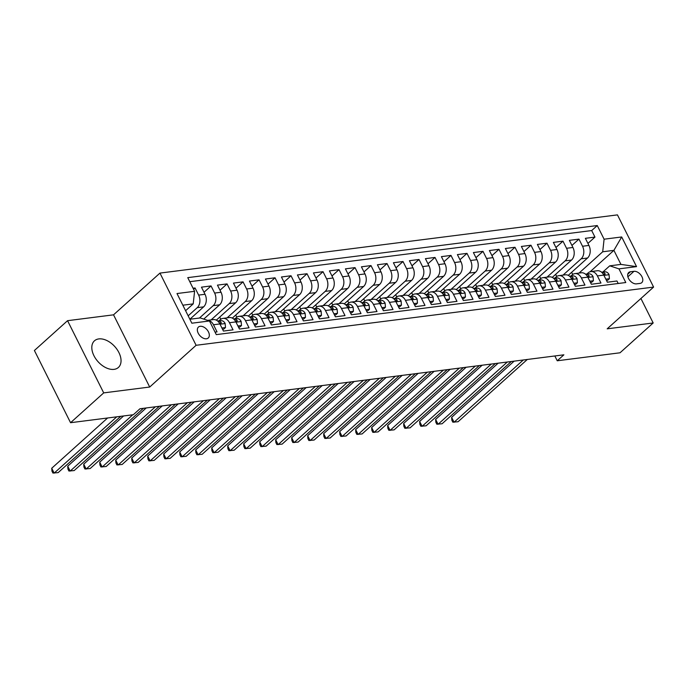 <?xml version="1.0" encoding="UTF-8"?>
<svg xmlns="http://www.w3.org/2000/svg" width="688" height="688" viewBox="0 0 688 688"><rect width="100%" height="100%" fill="white"/><g stroke="black" fill="none" stroke-linecap="round" stroke-linejoin="round"><path stroke-width="1.03" d="M114.045 369.361A17.914 11.283 48 0 0 118.405 367.452A17.914 11.283 48 0 0 117.08 349.478A17.914 11.283 48 0 0 98.805 338.917A17.914 11.283 48 0 0 94.445 340.827A17.914 11.283 48 0 0 95.77 358.801A17.914 11.283 48 0 0 114.045 369.361M206.46 338.788A7.344 4.627 48 0 0 208.249 338.006A7.344 4.627 48 0 0 207.707 330.627A7.344 4.627 48 0 0 200.208 326.301A7.344 4.627 48 0 0 198.419 327.075A7.344 4.627 48 0 0 198.961 334.454A7.344 4.627 48 0 0 206.46 338.788M67.553 320.685L103.707 392.891L149.7 387.034L113.537 314.829L67.553 320.685L34.4 350.502L70.554 422.707L133.343 414.718L139.974 408.749L563.876 354.819L557.246 360.779L620.026 352.789L653.179 322.973L640.915 298.489M113.537 314.829L159.951 273.093L617.446 214.88L653.6 287.085L196.106 345.29L159.951 273.093M215.043 332.132L217.047 331.883L213.478 324.753L219.876 323.945A9.185 6.536 -97.3 0 0 213.418 319.602L207.561 320.35M219.876 323.945L223.445 331.066L233.043 329.844L229.474 322.724L235.872 321.907A9.185 6.536 -97.3 0 0 229.414 317.564L223.015 318.381A9.185 6.536 82.7 0 1 229.474 322.724M235.872 321.907L239.441 329.027L249.039 327.806L245.47 320.685L251.868 319.868A9.185 6.536 -97.3 0 0 245.41 315.534L239.011 316.342A9.185 6.536 82.7 0 1 245.47 320.685M251.868 319.868L255.437 326.998L265.035 325.777L261.466 318.647L267.864 317.839A9.185 6.536 -97.3 0 0 261.406 313.496L255.007 314.313A9.185 6.536 82.7 0 1 261.466 318.647M267.864 317.839L271.433 324.96L281.031 323.738L277.462 316.618L283.86 315.801A9.185 6.536 -97.3 0 0 277.402 311.458L271.003 312.275A9.185 6.536 82.7 0 1 277.462 316.618M283.86 315.801L287.429 322.921L297.027 321.7L293.458 314.579L299.856 313.771A9.185 6.536 -97.3 0 0 293.398 309.428L286.999 310.236A9.185 6.536 82.7 0 1 293.458 314.579M299.856 313.771L303.425 320.892L313.023 319.671L309.454 312.55L315.852 311.733A9.185 6.536 -97.3 0 0 309.394 307.39L302.995 308.207A9.185 6.536 82.7 0 1 309.454 312.55M315.852 311.733L319.421 318.854L329.019 317.632L325.45 310.512L331.848 309.695A9.185 6.536 -97.3 0 0 325.39 305.36L318.991 306.169A9.185 6.536 82.7 0 1 325.45 310.512M331.848 309.695L335.417 316.815L345.015 315.594L341.446 308.473L347.844 307.665A9.185 6.536 -97.3 0 0 341.386 303.322L334.987 304.139A9.185 6.536 82.7 0 1 341.446 308.473M347.844 307.665L351.413 314.786L361.011 313.565L357.442 306.444L363.84 305.627A9.185 6.536 -97.3 0 0 357.382 301.284L350.983 302.101A9.185 6.536 82.7 0 1 357.442 306.444M363.84 305.627L367.409 312.748L377.007 311.526L373.438 304.406L379.836 303.589A9.185 6.536 -97.3 0 0 373.378 299.254L366.979 300.063A9.185 6.536 82.7 0 1 373.438 304.406M379.836 303.589L383.405 310.709L393.003 309.488L389.434 302.367L395.832 301.559A9.185 6.536 -97.3 0 0 389.374 297.216L382.975 298.033A9.185 6.536 82.7 0 1 389.434 302.367M395.832 301.559L399.401 308.68L408.999 307.459L405.43 300.338L411.828 299.521A9.185 6.536 -97.3 0 0 405.37 295.178L398.971 295.995A9.185 6.536 82.7 0 1 405.43 300.338M411.828 299.521L415.397 306.642L424.995 305.42L421.426 298.3L427.824 297.483A9.185 6.536 -97.3 0 0 421.366 293.148L414.967 293.957A9.185 6.536 82.7 0 1 421.426 298.3M427.824 297.483L431.393 304.603L440.991 303.391L437.422 296.261L443.82 295.453A9.185 6.536 -97.3 0 0 437.362 291.11L430.963 291.927A9.185 6.536 82.7 0 1 437.422 296.261M443.82 295.453L447.389 302.574L456.987 301.353L453.426 294.232L459.825 293.415A9.185 6.536 -97.3 0 0 453.358 289.072L446.959 289.889A9.185 6.536 82.7 0 1 453.426 294.232M459.825 293.415L463.385 300.536L472.983 299.314L469.422 292.194L475.821 291.377A9.185 6.536 -97.3 0 0 469.354 287.042L462.955 287.851A9.185 6.536 82.7 0 1 469.422 292.194M475.821 291.377L479.381 298.506L488.979 297.285L485.418 290.155L491.817 289.347A9.185 6.536 -97.3 0 0 485.35 285.004L478.951 285.821A9.185 6.536 82.7 0 1 485.418 290.155M491.817 289.347L495.377 296.468L504.975 295.247L501.414 288.126L507.813 287.309A9.185 6.536 -97.3 0 0 501.346 282.966L494.947 283.783A9.185 6.536 82.7 0 1 501.414 288.126M507.813 287.309L511.373 294.43L520.971 293.208L517.41 286.088L523.809 285.271A9.185 6.536 -97.3 0 0 517.342 280.936L510.943 281.745A9.185 6.536 82.7 0 1 517.41 286.088M523.809 285.271L527.369 292.4L536.967 291.179L533.406 284.049L539.805 283.241A9.185 6.536 -97.3 0 0 533.338 278.898L526.939 279.715A9.185 6.536 82.7 0 1 533.406 284.049M539.805 283.241L543.365 290.362L552.963 289.141L549.402 282.02L555.801 281.203A9.185 6.536 -97.3 0 0 549.334 276.86L542.935 277.677A9.185 6.536 82.7 0 1 549.402 282.02M555.801 281.203L559.361 288.324L568.959 287.102L565.398 279.982L571.797 279.165A9.185 6.536 -97.3 0 0 565.33 274.83L558.931 275.639A9.185 6.536 82.7 0 1 565.398 279.982M571.797 279.165L575.357 286.294L584.955 285.073L581.394 277.943L587.793 277.135A9.185 6.536 -97.3 0 0 581.326 272.792L574.927 273.609A9.185 6.536 82.7 0 1 581.394 277.943M587.793 277.135L591.353 284.256L600.959 283.035L597.39 275.914A9.185 6.536 -97.3 0 0 590.923 271.571A9.185 6.536 -97.3 0 0 588.171 272.878L586.821 274.099M568.245 275.363L587.535 258.009A9.185 6.536 -97.3 0 0 588.937 245.435L585.368 238.315L594.965 237.093L587.922 243.423M563.025 275.123L581.136 258.826A9.185 6.536 -97.3 0 0 582.538 246.252L578.969 239.123L571.926 245.453M578.969 239.123L569.372 240.344L572.941 247.474A9.185 6.536 -97.3 0 1 571.539 260.047L552.249 277.402M536.253 279.431L555.543 262.085A9.185 6.536 -97.3 0 0 556.945 249.503L553.376 242.382L562.973 241.161L555.93 247.491M520.257 281.469L539.547 264.115A9.185 6.536 -97.3 0 0 540.949 251.541L537.38 244.421L546.977 243.199L539.934 249.529M504.261 283.508L523.551 266.153A9.185 6.536 -97.3 0 0 524.944 253.58L521.384 246.45L530.981 245.229L523.938 251.559M488.265 285.537L507.555 268.191A9.185 6.536 -97.3 0 0 508.948 255.609L505.388 248.488L514.985 247.267L507.942 253.597M472.269 287.575L491.559 270.221A9.185 6.536 -97.3 0 0 492.952 257.647L489.392 250.527L498.989 249.305L491.946 255.635M456.273 289.614L475.563 272.259A9.185 6.536 -97.3 0 0 476.956 259.686L473.396 252.556L482.993 251.335L475.95 257.665M440.277 291.643L459.567 274.297A9.185 6.536 -97.3 0 0 460.96 261.715L457.4 254.594L466.997 253.373L459.954 259.703M424.281 293.681L443.571 276.327A9.185 6.536 -97.3 0 0 444.964 263.753L441.404 256.633L451.001 255.411L443.958 261.741M408.285 295.72L427.575 278.365A9.185 6.536 -97.3 0 0 428.968 265.783L425.408 258.662L435.005 257.441L427.962 263.771M392.289 297.749L411.579 280.403A9.185 6.536 -97.3 0 0 412.972 267.821L409.412 260.7L419.009 259.479L411.966 265.809M376.293 299.787L395.583 282.433A9.185 6.536 -97.3 0 0 396.976 269.859L393.407 262.739L403.013 261.517L395.97 267.847M360.297 301.826L379.587 284.471A9.185 6.536 -97.3 0 0 380.98 271.889L377.411 264.768L387.009 263.547L379.974 269.877M344.301 303.855L363.591 286.5A9.185 6.536 -97.3 0 0 364.984 273.927L361.415 266.806L371.013 265.585L363.978 271.915M328.305 305.893L347.595 288.539A9.185 6.536 -97.3 0 0 348.988 275.965L345.419 268.845L355.017 267.623L347.982 273.953M312.309 307.932L331.599 290.577A9.185 6.536 -97.3 0 0 332.992 277.995L329.423 270.874L339.021 269.653L331.986 275.983M296.304 309.961L315.603 292.606A9.185 6.536 -97.3 0 0 316.996 280.033L313.427 272.912L323.025 271.691L315.99 278.021M280.308 311.999L299.607 294.645A9.185 6.536 -97.3 0 0 301 282.071L297.431 274.951L307.029 273.729L299.994 280.059M264.312 314.038L283.611 296.683A9.185 6.536 -97.3 0 0 285.004 284.101L281.435 276.98L291.033 275.759L283.998 282.089M248.316 316.067L267.615 298.712A9.185 6.536 -97.3 0 0 269.008 286.139L265.439 279.018L275.037 277.797L268.002 284.127M232.32 318.105L251.619 300.751A9.185 6.536 -97.3 0 0 253.012 288.177L249.443 281.048L259.041 279.827L252.006 286.165M216.324 320.144L235.623 302.789A9.185 6.536 -97.3 0 0 237.016 290.207L233.447 283.086L243.045 281.865L236.01 288.195M203.76 319.094L219.627 304.818A9.185 6.536 -97.3 0 0 221.02 292.245L217.451 285.124L227.049 283.903L220.014 290.233M189.862 319.232L203.631 306.857A9.185 6.536 -97.3 0 0 205.024 294.283L201.455 287.154L211.053 285.933L204.018 292.271M223.015 318.381A9.185 6.536 82.7 0 0 220.263 319.688L218.904 320.909M239.011 316.342A9.185 6.536 82.7 0 0 236.259 317.65L234.9 318.871M255.007 314.313A9.185 6.536 82.7 0 0 252.255 315.62L250.896 316.841M271.003 312.275A9.185 6.536 82.7 0 0 268.251 313.582L266.892 314.803M286.999 310.236A9.185 6.536 82.7 0 0 284.247 311.544L282.888 312.765M302.995 308.207A9.185 6.536 82.7 0 0 300.243 309.514L298.884 310.735M318.991 306.169A9.185 6.536 82.7 0 0 316.239 307.476L314.88 308.697M334.987 304.139A9.185 6.536 82.7 0 0 332.235 305.438L330.876 306.659M350.983 302.101A9.185 6.536 82.7 0 0 348.231 303.408L346.872 304.629M366.979 300.063A9.185 6.536 82.7 0 0 364.227 301.37L362.868 302.591M382.975 298.033A9.185 6.536 82.7 0 0 380.223 299.332L378.864 300.553M398.971 295.995A9.185 6.536 82.7 0 0 396.219 297.302L394.86 298.523M414.967 293.957A9.185 6.536 82.7 0 0 412.215 295.264L410.856 296.485M430.963 291.927A9.185 6.536 82.7 0 0 428.211 293.226L426.852 294.447M446.959 289.889A9.185 6.536 82.7 0 0 444.207 291.196L442.848 292.417M462.955 287.851A9.185 6.536 82.7 0 0 460.203 289.158L458.844 290.379M478.951 285.821A9.185 6.536 82.7 0 0 476.199 287.12L474.84 288.341M494.947 283.783A9.185 6.536 82.7 0 0 492.195 285.09L490.836 286.311M510.943 281.745A9.185 6.536 82.7 0 0 508.191 283.052L506.832 284.273M526.939 279.715A9.185 6.536 82.7 0 0 524.187 281.014L522.828 282.235M542.935 277.677A9.185 6.536 82.7 0 0 540.183 278.984L538.824 280.205M558.931 275.639A9.185 6.536 82.7 0 0 556.179 276.946L554.82 278.167M574.927 273.609A9.185 6.536 82.7 0 0 572.175 274.908L570.825 276.129M633.966 271.313L630.44 271.76A7.121 4.481 48 0 0 628.712 272.525A7.121 4.481 48 0 0 629.236 279.663A7.121 4.481 48 0 0 636.503 283.86L640.021 283.413A7.121 4.481 48 0 0 641.749 282.656A7.121 4.481 48 0 0 641.225 275.51A7.121 4.481 48 0 0 633.966 271.313L627.877 276.791M189.871 319.249L200.234 317.933L209.453 320.969L216.29 334.626L625.796 282.527L618.951 268.87L609.74 265.835L602.817 272.061M209.453 320.969L191.857 323.205L176.997 293.544L194.592 291.308L187.755 277.642L597.261 225.544L604.098 239.2L621.694 236.964L636.546 266.626L618.951 268.87M188.159 315.826L197.232 307.674L203.631 306.857M199.443 318.037L213.228 305.635L219.627 304.818M211.104 319.894L229.224 303.597L235.623 302.789M227.1 317.865L245.22 301.568L251.619 300.751M243.096 315.826L261.216 299.529L267.615 298.712M259.092 313.788L277.212 297.491L283.611 296.683M275.088 311.759L293.208 295.462L299.607 294.645M291.084 309.72L309.204 293.423L315.603 292.606M307.08 307.682L325.2 291.385L331.599 290.577M323.076 305.653L341.196 289.356L347.595 288.539M339.072 303.614L357.192 287.317L363.591 286.5M355.068 301.576L373.188 285.288L379.587 284.471M371.064 299.547L389.184 283.25L395.583 282.433M387.06 297.508L405.18 281.211L411.579 280.403M403.056 295.47L421.176 279.182L427.575 278.365M419.052 293.441L437.172 277.144L443.571 276.327M435.048 291.402L453.168 275.105L459.567 274.297M451.044 289.364L469.164 273.076L475.563 272.259M467.04 287.335L485.16 271.038L491.559 270.221M483.036 285.296L501.156 268.999L507.555 268.191M499.032 283.258L517.152 266.97L523.551 266.153M515.037 281.229L533.148 264.932L539.547 264.115M531.033 279.19L549.144 262.893L555.543 262.085M547.029 277.152L565.14 260.864L571.539 260.047M594.965 237.093L591.689 230.557L189.776 281.693M197.232 307.674A9.185 6.536 82.7 0 0 198.626 295.092L195.057 287.971L193.053 288.229M211.053 285.933L214.622 293.062A9.185 6.536 82.7 0 1 213.228 305.635M227.049 283.903L230.618 291.024A9.185 6.536 82.7 0 1 229.224 303.597M243.045 281.865L246.614 288.986A9.185 6.536 82.7 0 1 245.22 301.568M259.041 279.827L262.61 286.956A9.185 6.536 82.7 0 1 261.216 299.529M275.037 277.797L278.606 284.918A9.185 6.536 82.7 0 1 277.212 297.491M291.033 275.759L294.602 282.88A9.185 6.536 82.7 0 1 293.208 295.462M307.029 273.729L310.598 280.85A9.185 6.536 82.7 0 1 309.204 293.423M323.025 271.691L326.594 278.812A9.185 6.536 82.7 0 1 325.2 291.385M339.021 269.653L342.59 276.774A9.185 6.536 82.7 0 1 341.196 289.356M355.017 267.623L358.586 274.744A9.185 6.536 82.7 0 1 357.192 287.317M371.013 265.585L374.582 272.706A9.185 6.536 82.7 0 1 373.188 285.288M387.009 263.547L390.578 270.668A9.185 6.536 82.7 0 1 389.184 283.25M403.013 261.517L406.574 268.638A9.185 6.536 82.7 0 1 405.18 281.211M419.009 259.479L422.57 266.6A9.185 6.536 82.7 0 1 421.176 279.182M435.005 257.441L438.566 264.562A9.185 6.536 82.7 0 1 437.172 277.144M451.001 255.411L454.562 262.532A9.185 6.536 82.7 0 1 453.168 275.105M466.997 253.373L470.558 260.494A9.185 6.536 82.7 0 1 469.164 273.076M482.993 251.335L486.554 258.464A9.185 6.536 82.7 0 1 485.16 271.038M498.989 249.305L502.55 256.426A9.185 6.536 82.7 0 1 501.156 268.999M514.985 247.267L518.546 254.388A9.185 6.536 82.7 0 1 517.152 266.97M530.981 245.229L534.542 252.358A9.185 6.536 82.7 0 1 533.148 264.932M546.977 243.199L550.546 250.32A9.185 6.536 82.7 0 1 549.144 262.893M562.973 241.161L566.542 248.282A9.185 6.536 82.7 0 1 565.14 260.864M618.202 283.49L616.955 280.996L607.358 282.218L603.789 275.097A9.185 6.536 -97.3 0 0 597.322 270.754L590.923 271.571M609.74 265.835L620.937 264.407L613.902 250.355L602.705 251.782L604.098 239.2M590.123 271.743L613.902 250.355L621.694 236.964M579.021 273.084L602.705 251.782M103.707 392.891L70.554 422.707M149.7 387.034L196.106 345.29M653.6 287.085L607.186 328.83L653.179 322.973M554.829 355.971L557.246 360.779M185.597 310.718L193.199 303.881L182.836 305.205M591.689 230.557L597.261 225.544M571.633 272.31L572.726 274.478M195.057 287.971L193.586 289.295M555.637 274.349L556.721 276.516M539.641 276.387L540.725 278.545M523.645 278.416L524.729 280.584M507.649 280.455L508.733 282.622M491.653 282.493L492.737 284.651M475.657 284.522L476.741 286.69M459.661 286.561L460.745 288.728M443.665 288.599L444.749 290.757M427.669 290.628L428.753 292.796M411.673 292.667L412.757 294.834M395.677 294.705L396.761 296.863M379.681 296.734L380.765 298.902M363.685 298.773L364.769 300.94M347.689 300.802L348.773 302.969M331.693 302.84L332.777 305.008M315.697 304.879L316.781 307.046M299.701 306.908L300.785 309.075M283.705 308.946L284.789 311.114M267.709 310.985L268.793 313.152M251.713 313.014L252.797 315.181M235.717 315.052L236.801 317.22M219.721 317.091L220.805 319.258M194.592 291.308L193.199 303.881M207.664 320.376A9.185 6.536 82.7 0 1 213.478 324.753M620.937 264.407L636.546 266.626M605.827 279.165L609.405 278.709L609.052 274.607A6.089 4.334 -97.3 0 0 604.855 271.829L601.587 272.207M586.924 273.996L586.124 274.091A17.561 12.504 -97.3 0 0 586.03 274.099A17.561 12.504 -97.3 0 0 585.531 274.185M606.455 280.42L607.685 280.265L609.405 278.709M514.142 361.148L451.638 417.358L454.08 422.234L523.301 359.979M451.638 417.358L451.844 420.222L452.824 422.174L458.079 421.727L527.3 359.471M602.843 273.557A6.089 4.334 82.7 0 1 603.195 273.919L604.993 274.813L605.113 273.678A6.089 4.334 -97.3 0 0 601.811 272.207L601.622 272.233M589.831 281.203L593.409 280.747L593.056 276.645A6.089 4.334 -97.3 0 0 588.859 273.858L585.591 274.237M570.928 276.034L570.128 276.129A17.561 12.504 -97.3 0 0 570.034 276.137A17.561 12.504 -97.3 0 0 569.535 276.215M590.459 282.458L591.689 282.295L593.409 280.747M498.146 363.178L435.642 419.396L438.084 424.272L507.305 362.017M435.642 419.396L435.848 422.26L436.828 424.204L442.083 423.765L511.304 361.51M586.847 275.587A6.089 4.334 82.7 0 1 587.199 275.957L588.997 276.851L589.117 275.716A6.089 4.334 -97.3 0 0 585.815 274.245L585.626 274.271M573.835 283.241L577.413 282.785L577.06 278.674A6.089 4.334 -97.3 0 0 572.863 275.897L569.595 276.275M554.932 278.072L554.132 278.158A17.561 12.504 -97.3 0 0 554.038 278.176A17.561 12.504 -97.3 0 0 553.539 278.253M574.463 284.488L575.693 284.333L577.413 282.785M482.142 365.216L419.646 421.426L422.088 426.311L491.309 364.047M419.646 421.426L419.852 424.29L420.832 426.242L426.087 425.803L495.308 363.539M570.851 277.625A6.089 4.334 82.7 0 1 571.203 277.995L573.001 278.881L573.121 277.746A6.089 4.334 -97.3 0 0 569.819 276.284L569.63 276.301M557.839 285.271L561.417 284.815L561.064 280.713A6.089 4.334 -97.3 0 0 556.867 277.926L553.599 278.313M538.936 280.102L538.136 280.197A17.561 12.504 -97.3 0 0 538.042 280.205A17.561 12.504 -97.3 0 0 537.543 280.291M558.467 286.526L559.697 286.371L561.417 284.815M466.146 367.254L403.65 423.464L406.092 428.34L475.313 366.085M403.65 423.464L403.856 426.328L404.836 428.28L410.091 427.833L479.312 365.577M554.855 279.663A6.089 4.334 82.7 0 1 555.207 280.025L557.005 280.919L557.125 279.784A6.089 4.334 -97.3 0 0 553.823 278.313L553.634 278.339M541.843 287.309L545.421 286.853L545.068 282.751A6.089 4.334 -97.3 0 0 540.871 279.964L537.603 280.343M522.94 282.14L522.14 282.235A17.561 12.504 -97.3 0 0 522.046 282.243A17.561 12.504 -97.3 0 0 521.538 282.321M542.471 288.564L543.701 288.401L545.421 286.853M450.15 369.284L387.654 425.502L390.096 430.378L459.317 368.123M387.654 425.502L387.86 428.366L388.84 430.31L394.095 429.871L463.316 367.616M538.859 281.693A6.089 4.334 82.7 0 1 539.211 282.063L541.009 282.957L541.129 281.822A6.089 4.334 -97.3 0 0 537.827 280.351L537.638 280.377M525.847 289.347L529.425 288.891L529.072 284.78A6.089 4.334 -97.3 0 0 524.875 282.003L521.607 282.381M506.944 284.178L506.144 284.264A17.561 12.504 -97.3 0 0 506.05 284.282A17.561 12.504 -97.3 0 0 505.542 284.359M526.475 290.594L527.705 290.439L529.425 288.891M434.154 371.322L371.658 427.532L374.1 432.417L443.321 370.153M371.658 427.532L371.864 430.396L372.844 432.348L378.099 431.909L447.32 369.645M522.863 283.731A6.089 4.334 82.7 0 1 523.215 284.101L525.013 284.987L525.133 283.852A6.089 4.334 -97.3 0 0 521.831 282.39L521.642 282.407M509.851 291.377L513.429 290.921L513.076 286.819A6.089 4.334 -97.3 0 0 508.879 284.032L505.611 284.419M490.948 286.208L490.148 286.303A17.561 12.504 -97.3 0 0 490.054 286.311A17.561 12.504 -97.3 0 0 489.546 286.397M510.479 292.632L511.709 292.477L513.429 290.921M418.158 373.36L355.662 429.57L358.104 434.446L427.325 372.191M355.662 429.57L355.868 432.434L356.848 434.386L362.103 433.939L431.324 371.683M506.867 285.769A6.089 4.334 82.7 0 1 507.219 286.131L509.017 287.025L509.137 285.89A6.089 4.334 -97.3 0 0 505.835 284.419L505.646 284.445M493.855 293.415L497.433 292.959L497.08 288.857A6.089 4.334 -97.3 0 0 492.883 286.07L489.615 286.449M474.952 288.246L474.152 288.341A17.561 12.504 -97.3 0 0 474.058 288.349A17.561 12.504 -97.3 0 0 473.55 288.427M494.483 294.67L495.713 294.507L497.433 292.959M402.162 375.39L339.666 431.608L342.108 436.484L411.329 374.229M339.666 431.608L339.872 434.472L340.852 436.416L346.107 435.977L415.328 373.722M490.871 287.799A6.089 4.334 82.7 0 1 491.223 288.169L493.021 289.063L493.141 287.928A6.089 4.334 -97.3 0 0 489.839 286.457L489.65 286.483M477.859 295.453L481.437 294.997L481.084 290.886A6.089 4.334 -97.3 0 0 476.879 288.109L473.619 288.487M458.956 290.284L458.156 290.37A17.561 12.504 -97.3 0 0 458.062 290.388A17.561 12.504 -97.3 0 0 457.554 290.465M478.487 296.7L479.717 296.545L481.437 294.997M386.166 377.428L323.67 433.638L326.112 438.523L395.333 376.259M323.67 433.638L323.876 436.502L324.856 438.454L330.111 438.015L399.332 375.751M474.875 289.837A6.089 4.334 82.7 0 1 475.227 290.207L477.025 291.093L477.145 289.958A6.089 4.334 -97.3 0 0 473.843 288.496L473.654 288.513M461.863 297.483L465.441 297.027L465.088 292.925A6.089 4.334 -97.3 0 0 460.883 290.138L457.623 290.525M442.96 292.314L442.16 292.409A17.561 12.504 -97.3 0 0 442.066 292.417A17.561 12.504 -97.3 0 0 441.558 292.503M462.482 298.738L463.721 298.583L465.441 297.027M370.17 379.466L307.674 435.676L310.116 440.552L379.337 378.297M307.674 435.676L307.88 438.54L308.86 440.492L314.115 440.045L383.336 377.789M458.879 291.875A6.089 4.334 82.7 0 1 459.231 292.237L461.029 293.131L461.149 291.996A6.089 4.334 -97.3 0 0 457.847 290.525L457.658 290.551M445.867 299.521L449.445 299.065L449.092 294.963A6.089 4.334 -97.3 0 0 444.887 292.176L441.627 292.555M426.964 294.352L426.164 294.447A17.561 12.504 -97.3 0 0 426.07 294.455A17.561 12.504 -97.3 0 0 425.562 294.533M446.486 300.776L447.725 300.613L449.445 299.065M354.174 381.496L291.678 437.714L294.12 442.59L363.341 380.335M291.678 437.714L291.884 440.569L292.864 442.522L298.119 442.083L367.34 379.819M442.883 293.905A6.089 4.334 82.7 0 1 443.235 294.275L445.033 295.169L445.153 294.025A6.089 4.334 -97.3 0 0 441.851 292.563L441.662 292.589M429.871 301.559L433.449 301.103L433.096 296.992A6.089 4.334 -97.3 0 0 428.891 294.215L425.631 294.593M410.968 296.39L410.168 296.476A17.561 12.504 -97.3 0 0 410.074 296.494A17.561 12.504 -97.3 0 0 409.566 296.571M430.49 302.806L431.729 302.651L433.449 301.103M338.178 383.534L275.682 439.744L278.124 444.629L347.345 382.365M275.682 439.744L275.888 442.608L276.868 444.56L282.123 444.121L351.344 381.857M426.887 295.943A6.089 4.334 82.7 0 1 427.239 296.313L429.037 297.199L429.157 296.064A6.089 4.334 -97.3 0 0 425.855 294.602L425.666 294.619M413.875 303.589L417.453 303.133L417.1 299.031A6.089 4.334 -97.3 0 0 412.895 296.244L409.635 296.631M394.972 298.42L394.172 298.515A17.561 12.504 -97.3 0 0 394.078 298.523A17.561 12.504 -97.3 0 0 393.57 298.609M414.494 304.844L415.733 304.689L417.453 303.133M322.182 385.572L259.686 441.782L262.128 446.658L331.349 384.403M259.686 441.782L259.892 444.646L260.872 446.598L266.127 446.151L335.348 383.895M410.882 297.981A6.089 4.334 82.7 0 1 411.243 298.343L413.041 299.237L413.161 298.102A6.089 4.334 -97.3 0 0 409.859 296.631L409.67 296.657M397.87 305.627L401.457 305.171L401.104 301.069A6.089 4.334 -97.3 0 0 396.899 298.282L393.639 298.661M378.976 300.458L378.176 300.553A17.561 12.504 -97.3 0 0 378.082 300.561A17.561 12.504 -97.3 0 0 377.574 300.639M398.498 306.882L399.737 306.719L401.457 305.171M306.186 387.602L243.69 443.82L246.132 448.696L315.353 386.441M243.69 443.82L243.896 446.675L244.876 448.628L250.131 448.189L319.352 385.925M394.886 300.011A6.089 4.334 82.7 0 1 395.247 300.381L397.045 301.275L397.165 300.131A6.089 4.334 -97.3 0 0 393.863 298.669L393.674 298.695M381.874 307.665L385.461 307.209L385.108 303.098A6.089 4.334 -97.3 0 0 380.903 300.321L377.643 300.699M362.98 302.496L362.18 302.582A17.561 12.504 -97.3 0 0 362.086 302.6A17.561 12.504 -97.3 0 0 361.578 302.677M382.502 308.912L383.741 308.757L385.461 307.209M290.19 389.64L227.694 445.85L230.136 450.735L299.357 388.471M227.694 445.85L227.9 448.714L228.88 450.666L234.135 450.227L303.356 387.963M378.89 302.049A6.089 4.334 82.7 0 1 379.251 302.419L381.049 303.305L381.169 302.17A6.089 4.334 -97.3 0 0 377.867 300.708L377.678 300.725M365.878 309.695L369.465 309.239L369.112 305.137A6.089 4.334 -97.3 0 0 364.907 302.35L361.647 302.737M346.984 304.526L346.184 304.621A17.561 12.504 -97.3 0 0 346.09 304.629A17.561 12.504 -97.3 0 0 345.582 304.715M366.506 310.95L367.745 310.795L369.465 309.239M274.194 391.678L211.698 447.888L214.14 452.764L283.361 390.509M211.698 447.888L211.904 450.752L212.884 452.704L218.139 452.257L287.36 390.001M362.894 304.087A6.089 4.334 82.7 0 1 363.255 304.449L365.053 305.343L365.173 304.208A6.089 4.334 -97.3 0 0 361.871 302.737L361.682 302.763M349.882 311.733L353.469 311.277L353.116 307.175A6.089 4.334 -97.3 0 0 348.911 304.388L345.651 304.767M330.988 306.564L330.188 306.659A17.561 12.504 -97.3 0 0 330.094 306.667A17.561 12.504 -97.3 0 0 329.586 306.745M350.51 312.988L351.74 312.825L353.469 311.277M258.198 393.708L195.702 449.926L198.144 454.802L267.365 392.547M195.702 449.926L195.908 452.781L196.888 454.734L202.143 454.295L271.364 392.031M346.898 306.117A6.089 4.334 82.7 0 1 347.259 306.487L349.057 307.373L349.177 306.237A6.089 4.334 -97.3 0 0 345.875 304.775L345.686 304.801M333.886 313.771L337.473 313.315L337.12 309.204A6.089 4.334 -97.3 0 0 332.915 306.427L329.655 306.805M314.992 308.602L314.192 308.688A17.561 12.504 -97.3 0 0 314.098 308.706A17.561 12.504 -97.3 0 0 313.59 308.783M334.514 315.018L335.744 314.863L337.473 313.315M242.202 395.746L179.706 451.956L182.148 456.841L251.369 394.577M179.706 451.956L179.912 454.82L180.892 456.772L186.147 456.325L255.368 394.069M330.902 308.155A6.089 4.334 82.7 0 1 331.263 308.525L333.061 309.411L333.181 308.276A6.089 4.334 -97.3 0 0 329.879 306.814L329.69 306.831M317.89 315.801L321.477 315.345L321.124 311.243A6.089 4.334 -97.3 0 0 316.919 308.456L313.659 308.843M298.996 310.632L298.196 310.727A17.561 12.504 -97.3 0 0 298.102 310.735A17.561 12.504 -97.3 0 0 297.594 310.821M318.518 317.056L319.748 316.901L321.477 315.345M226.206 397.776L163.71 453.994L166.152 458.87L235.373 396.615M163.71 453.994L163.916 456.858L164.888 458.81L170.151 458.363L239.372 396.107M314.906 310.193A6.089 4.334 82.7 0 1 315.267 310.555L317.065 311.449L317.185 310.314A6.089 4.334 -97.3 0 0 313.883 308.843L313.694 308.869M301.894 317.839L305.481 317.383L305.128 313.281A6.089 4.334 -97.3 0 0 300.923 310.494L297.663 310.873M283 312.67L282.2 312.765A17.561 12.504 -97.3 0 0 282.106 312.773A17.561 12.504 -97.3 0 0 281.598 312.851M302.522 319.086L303.752 318.931L305.481 317.383M210.21 399.814L147.714 456.032L150.156 460.908L219.377 398.653M147.714 456.032L147.92 458.887L148.892 460.84L154.155 460.401L223.376 398.137M298.91 312.223A6.089 4.334 82.7 0 1 299.271 312.593L301.069 313.479L301.189 312.343A6.089 4.334 -97.3 0 0 297.887 310.881L297.698 310.907M285.898 319.877L289.485 319.421L289.123 315.31A6.089 4.334 -97.3 0 0 284.927 312.533L281.667 312.911M267.004 314.7L266.204 314.794A17.561 12.504 -97.3 0 0 266.11 314.812A17.561 12.504 -97.3 0 0 265.602 314.889M286.526 321.124L287.756 320.969L289.485 319.421M194.214 401.852L131.718 458.062L134.16 462.947L203.381 400.683M131.718 458.062L131.924 460.926L132.896 462.878L138.159 462.431L207.38 400.175M282.914 314.261A6.089 4.334 82.7 0 1 283.275 314.622L285.073 315.517L285.193 314.382A6.089 4.334 -97.3 0 0 281.891 312.92L281.702 312.937M269.902 321.907L273.489 321.451L273.127 317.349A6.089 4.334 -97.3 0 0 268.931 314.562L265.671 314.949M251.008 316.738L250.208 316.833A17.561 12.504 -97.3 0 0 250.114 316.841A17.561 12.504 -97.3 0 0 249.606 316.927M270.53 323.162L271.76 323.007L273.489 321.451M178.218 403.882L115.713 460.1L118.164 464.976L187.377 402.721M115.713 460.1L115.928 462.964L116.9 464.916L122.163 464.469L191.376 402.213M266.918 316.299A6.089 4.334 82.7 0 1 267.279 316.661L269.077 317.555L269.197 316.42A6.089 4.334 -97.3 0 0 265.895 314.949L265.706 314.975M253.906 323.945L257.493 323.489L257.131 319.387A6.089 4.334 -97.3 0 0 252.935 316.6L249.675 316.979M235.012 318.776L234.212 318.871A17.561 12.504 -97.3 0 0 234.118 318.879A17.561 12.504 -97.3 0 0 233.61 318.957M254.534 325.192L255.764 325.037L257.493 323.489M162.222 405.92L99.717 462.138L102.168 467.014L171.381 404.759M99.717 462.138L99.932 464.993L100.904 466.946L106.167 466.507L175.38 404.243M250.922 318.329A6.089 4.334 82.7 0 1 251.283 318.699L253.081 319.585L253.201 318.449A6.089 4.334 -97.3 0 0 249.899 316.987L249.71 317.013M237.91 325.983L241.497 325.527L241.135 321.416A6.089 4.334 -97.3 0 0 236.939 318.639L233.679 319.017M219.016 320.806L218.216 320.9A17.561 12.504 -97.3 0 0 218.122 320.918A17.561 12.504 -97.3 0 0 217.614 320.995M238.538 327.23L239.768 327.075L241.497 325.527M146.226 407.958L83.721 464.168L86.172 469.053L155.385 406.789M83.721 464.168L83.936 467.032L84.908 468.984L90.171 468.537L159.384 406.281M234.926 320.367A6.089 4.334 82.7 0 1 235.287 320.728L237.085 321.623L237.205 320.488A6.089 4.334 -97.3 0 0 233.903 319.026L233.714 319.043M221.914 328.013L225.501 327.557L225.139 323.455A6.089 4.334 -97.3 0 0 220.943 320.668L217.683 321.047M222.542 329.268L223.772 329.113L225.501 327.557M123.599 415.956L67.725 466.206L70.167 471.082L132.758 414.787M67.725 466.206L67.94 469.07L68.912 471.022L74.166 470.575L143.388 408.319M218.93 322.405A6.089 4.334 82.7 0 1 219.291 322.767L221.089 323.661L221.209 322.526A6.089 4.334 -97.3 0 0 217.907 321.055L217.718 321.081M107.603 417.986L51.729 468.244L54.171 473.12L116.762 416.825M51.729 468.244L51.944 471.099L52.916 473.052L58.17 472.613L120.761 416.317M581.136 258.826L587.535 258.009M582.538 246.252L588.937 245.435M198.626 295.092L205.024 294.283M214.622 293.062L221.02 292.245M230.618 291.024L237.016 290.207M246.614 288.986L253.012 288.177M262.61 286.956L269.008 286.139M278.606 284.918L285.004 284.101M294.602 282.88L301 282.071M310.598 280.85L316.996 280.033M326.594 278.812L332.992 277.995M342.59 276.774L348.988 275.965M358.586 274.744L364.984 273.927M374.582 272.706L380.98 271.889M390.578 270.668L396.976 269.859M406.574 268.638L412.972 267.821M422.57 266.6L428.968 265.783M438.566 264.562L444.964 263.753M454.562 262.532L460.96 261.715M470.558 260.494L476.956 259.686M486.554 258.464L492.952 257.647M502.55 256.426L508.948 255.609M518.546 254.388L524.944 253.58M534.542 252.358L540.949 251.541M550.546 250.32L556.945 249.503M566.542 248.282L572.941 247.474M597.39 275.914L603.789 275.097M627.774 274.159L630.44 271.76M603.918 275.363L609.061 274.71M601.811 272.207L604.855 271.829M604.064 274.624L605.113 273.678M587.922 277.402L593.065 276.748M585.815 274.245L588.859 273.858M588.068 276.662L589.117 275.716M571.926 279.431L577.069 278.778M569.819 276.284L572.863 275.897M572.072 278.692L573.121 277.746M555.93 281.469L561.073 280.816M553.823 278.313L556.867 277.926M556.076 280.73L557.125 279.784M539.934 283.508L545.077 282.854M537.827 280.351L540.871 279.964M540.08 282.759L541.129 281.822M523.938 285.537L529.081 284.884M521.831 282.39L524.875 282.003M524.084 284.798L525.133 283.852M507.942 287.575L513.085 286.922M505.835 284.419L508.879 284.032M508.088 286.836L509.137 285.89M491.946 289.614L497.089 288.96M489.839 286.457L492.883 286.07M492.092 288.865L493.141 287.928M475.95 291.643L481.093 290.99M473.843 288.496L476.879 288.109M476.096 290.904L477.145 289.958M459.954 293.681L465.097 293.028M457.847 290.525L460.883 290.138M460.1 292.942L461.149 291.996M443.958 295.72L449.101 295.066M441.851 292.563L444.887 292.176M444.104 294.971L445.153 294.025M427.962 297.749L433.105 297.096M425.855 294.602L428.891 294.215M428.108 297.01L429.157 296.064M411.966 299.787L417.109 299.134M409.859 296.631L412.895 296.244M412.112 299.048L413.161 298.102M395.97 301.826L401.113 301.163M393.863 298.669L396.899 298.282M396.116 301.077L397.165 300.131M379.974 303.855L385.117 303.202M377.867 300.708L380.903 300.321M380.12 303.116L381.169 302.17M363.978 305.893L369.121 305.24M361.871 302.737L364.907 302.35M364.124 305.154L365.173 304.208M347.982 307.932L353.125 307.269M345.875 304.775L348.911 304.388M348.128 307.183L349.177 306.237M331.986 309.961L337.129 309.308M329.879 306.814L332.915 306.427M332.132 309.222L333.181 308.276M315.99 311.999L321.133 311.346M313.883 308.843L316.919 308.456M316.136 311.26L317.185 310.314M299.994 314.038L305.137 313.375M297.887 310.881L300.923 310.494M300.14 313.289L301.189 312.343M283.998 316.067L289.141 315.414M281.891 312.92L284.927 312.533M284.144 315.328L285.193 314.382M268.002 318.105L273.145 317.452M265.895 314.949L268.931 314.562M268.148 317.366L269.197 316.42M252.006 320.135L257.149 319.481M249.899 316.987L252.935 316.6M252.152 319.395L253.201 318.449M236.01 322.173L241.153 321.52M233.903 319.026L236.939 318.639M236.156 321.434L237.205 320.488M220.014 324.211L225.148 323.558M217.907 321.055L220.943 320.668M220.16 323.472L221.209 322.526"/></g></svg>
